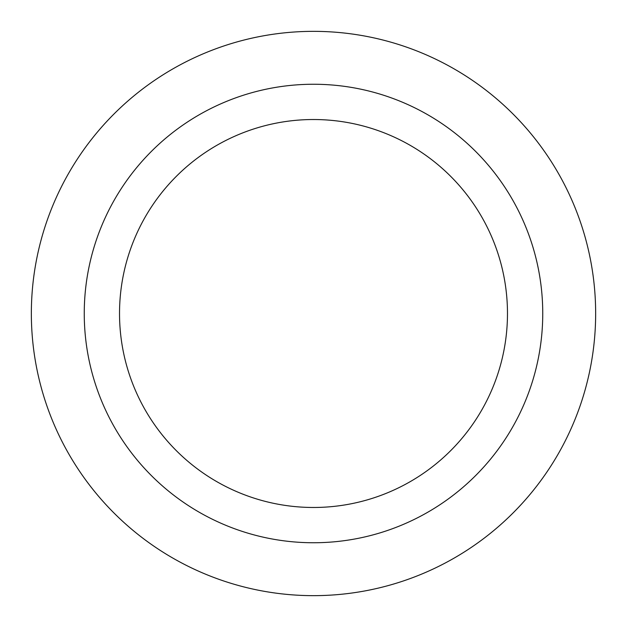 <?xml version="1.0" encoding="UTF-8"?>
<svg xmlns="http://www.w3.org/2000/svg" width="627" height="627" viewBox="0 0 627 627"><rect width="100%" height="100%" fill="white"/><g stroke="black" fill="none" stroke-linecap="round" stroke-linejoin="round"><path stroke-width="0.94" d="M313.5 84.253A229.247 229.247 0 0 1 542.747 313.5A229.247 229.247 0 0 1 313.5 542.747A229.247 229.247 0 0 1 84.253 313.5A229.247 229.247 0 0 1 313.5 84.253M313.5 31.35A282.15 282.15 0 0 1 595.65 313.5A282.15 282.15 0 0 1 313.5 595.65A282.15 282.15 0 0 1 31.35 313.5A282.15 282.15 0 0 1 313.5 31.35M313.5 507.478A193.978 193.978 0 0 0 507.478 313.5A193.978 193.978 0 0 0 313.5 119.522A193.978 193.978 0 0 0 119.522 313.5A193.978 193.978 0 0 0 313.5 507.478"/></g></svg>
